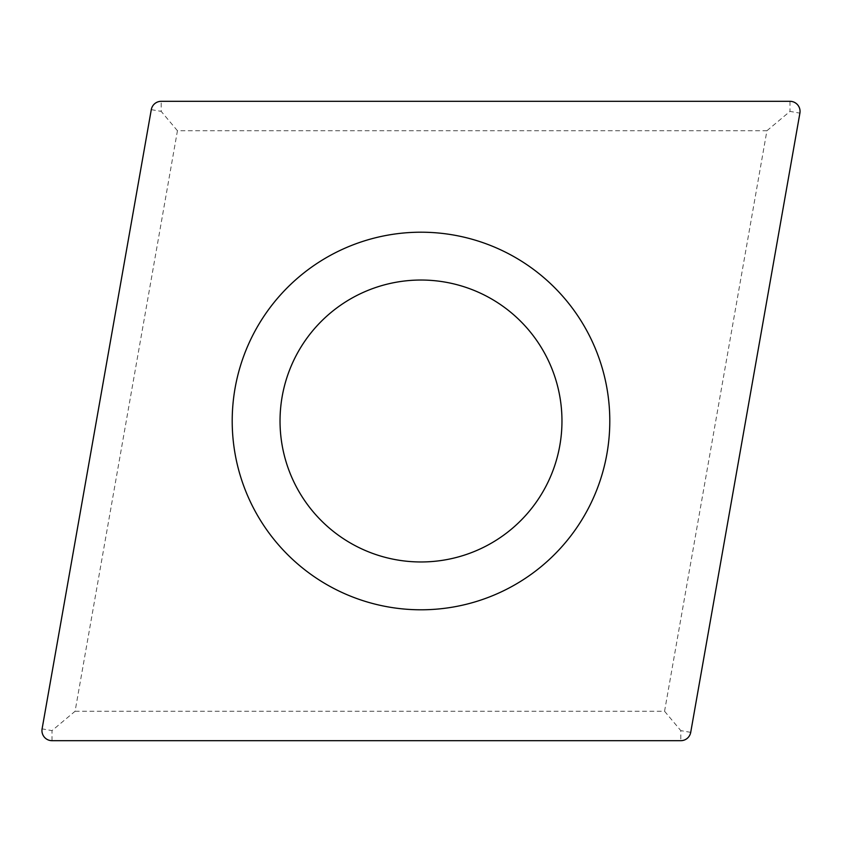 <?xml version="1.0" encoding="UTF-8"?>
<svg xmlns="http://www.w3.org/2000/svg" width="842" height="842" viewBox="0 0 842 842"><rect width="100%" height="100%" fill="white"/><g stroke="black" fill="none" stroke-linecap="round" stroke-linejoin="round"><path stroke-width="0.63" stroke-dasharray="4.21 3.16" d="M75.085 711.258L664.559 711.258L766.915 130.742L177.441 130.742L75.085 711.258L52.015 730.614L42.1 728.867M177.441 130.742L161.201 111.386L161.201 101.314M766.915 130.742L789.985 111.386L799.9 113.133M664.559 711.258L680.799 730.614L680.799 740.686M313.013 511.61A140.961 140.961 0 0 1 330.39 313.013A140.961 140.961 0 0 1 528.986 330.39A140.961 140.961 0 0 1 511.61 528.986A140.961 140.961 0 0 1 313.013 511.61M276.376 542.353A188.787 188.787 0 0 1 299.647 276.376A188.787 188.787 0 0 1 565.624 299.647A188.787 188.787 0 0 1 542.353 565.624A188.787 188.787 0 0 1 276.376 542.353M52.015 740.686L52.015 730.614M151.286 109.639L161.201 111.386M789.985 101.314L789.985 111.386M690.714 732.361L680.799 730.614"/><path stroke-width="1.26" d="M680.799 740.686L52.015 740.686A10.072 10.072 0 0 1 42.1 728.867L151.286 109.639A10.072 10.072 0 0 1 161.201 101.314L789.985 101.314A10.072 10.072 0 0 1 799.9 113.133L690.714 732.361A10.072 10.072 0 0 1 680.799 740.686L52.015 740.686A10.072 10.072 0 0 1 42.1 728.867L151.286 109.639A10.072 10.072 0 0 1 161.201 101.314L789.985 101.314A10.072 10.072 0 0 1 799.9 113.133L690.714 732.361A10.072 10.072 0 0 1 680.799 740.686M565.624 299.647A188.787 188.787 0 0 0 299.647 276.376A188.787 188.787 0 0 0 276.376 542.353A188.787 188.787 0 0 0 542.353 565.624A188.787 188.787 0 0 0 565.624 299.647M528.986 330.39A140.961 140.961 0 0 0 330.39 313.013A140.961 140.961 0 0 0 313.013 511.61A140.961 140.961 0 0 0 511.61 528.986A140.961 140.961 0 0 0 528.986 330.39A140.961 140.961 0 0 0 330.39 313.013A140.961 140.961 0 0 0 313.013 511.61A140.961 140.961 0 0 0 511.61 528.986A140.961 140.961 0 0 0 528.986 330.39"/></g></svg>
